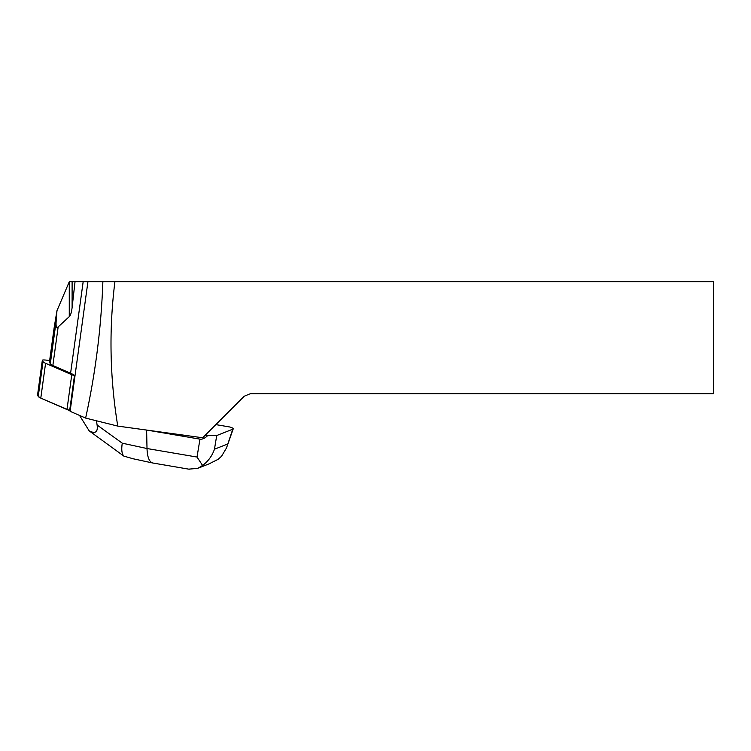 <?xml version="1.0" encoding="UTF-8"?>
<svg xmlns="http://www.w3.org/2000/svg" width="751" height="751" viewBox="0 0 751 751"><rect width="100%" height="100%" fill="white"/><g stroke="black" fill="none" stroke-linecap="round" stroke-linejoin="round"><path stroke-width="1.13" d="M49.632 360.602L47.473 360.283A4.731 0.638 7.8 0 0 42.338 360.227A4.731 0.638 7.8 0 0 42.347 360.283L43.032 361.578A29.571 3.99 7.8 0 0 45.576 363.277L71.767 374.721A11.828 1.596 7.8 0 0 74.462 375.603L69.674 410.431A11.828 1.596 -172.2 0 1 66.98 409.548L40.789 398.105A29.571 3.99 -172.2 0 1 38.245 396.415L37.559 395.11A4.731 0.638 -172.2 0 1 37.55 395.054A4.731 0.638 -172.2 0 1 37.578 394.988L38.245 396.415L40.789 398.105L69.674 410.431A48.486 6.543 7.8 0 1 70.115 411.313L87.923 281.756L75.034 281.756L72.105 307.535C71.552 312.35 70.603 315.392 69.27 316.64L58.156 326.92C56.428 328.478 55.771 326.544 56.175 321.128L56.963 310.707L54.372 326.31M49.453 362.038A4.14 0.554 7.8 0 0 49.435 362.095A4.14 0.554 7.8 0 0 49.444 362.151L50.308 363.784A29.571 3.99 7.8 0 0 52.852 365.484L70.594 373.238A48.486 6.543 -172.2 0 1 74.462 375.603M114.912 281.756L713.45 281.756L713.45 393.655L250.459 393.655L244.188 396.256L202.667 437.767L117.766 426.099C109.834 377.659 108.876 329.548 114.912 281.756L87.923 281.756M69.27 316.64L69.27 281.756L56.963 310.707M69.27 281.756L72.105 281.756L72.105 307.535M75.034 281.756L72.105 281.756M117.766 426.099L85.623 418.082L70.115 411.313M85.623 418.082C95.471 373.256 101.216 327.811 102.868 281.756M215.828 424.606L229.628 426.962C232.153 427.685 233.354 428.305 233.232 428.83L226.473 448L232.763 429.196L216.72 435.542L214.457 449.22C212.176 455.838 208.224 461.255 202.601 465.442L197.757 468.38L188.726 469.14M189.252 469.234L152.688 462.991C149.224 461.912 147.327 457.087 147.008 448.525L197.015 457.049L199.973 439.138C202.291 439.495 204.826 438.349 207.576 435.683L205.164 435.27M207.576 435.683L216.72 435.542M232.763 429.196L233.232 428.83M199.973 439.138L147.365 430.163M79.55 415.434L89.162 430.849C95.405 434.05 98.052 432.116 97.104 425.019L122.272 443.184L147.008 448.525L146.623 430.06M96.457 420.785L97.104 425.019M208.985 463.902L218.184 459.283L221.554 456.242L226.473 448M197.015 457.049L202.601 465.442M89.162 430.849L123.84 456.11C121.793 453.857 121.268 449.539 122.272 443.184M123.84 456.11L133.143 458.777M66.98 409.548L71.767 374.721M45.576 363.277L40.789 398.105M42.347 360.283L37.559 395.11M38.245 396.415L43.032 361.578M54.701 323.869L49.444 362.151M56.175 321.128L50.308 363.784M58.156 326.92L52.852 365.484M83.164 281.756L70.594 373.238M214.457 449.22L227.525 444.057M42.338 360.227L37.55 395.054M49.435 362.095L54.513 325.117M210.646 463.245L198.621 468.004M152.688 462.991L132.871 458.711"/></g></svg>
